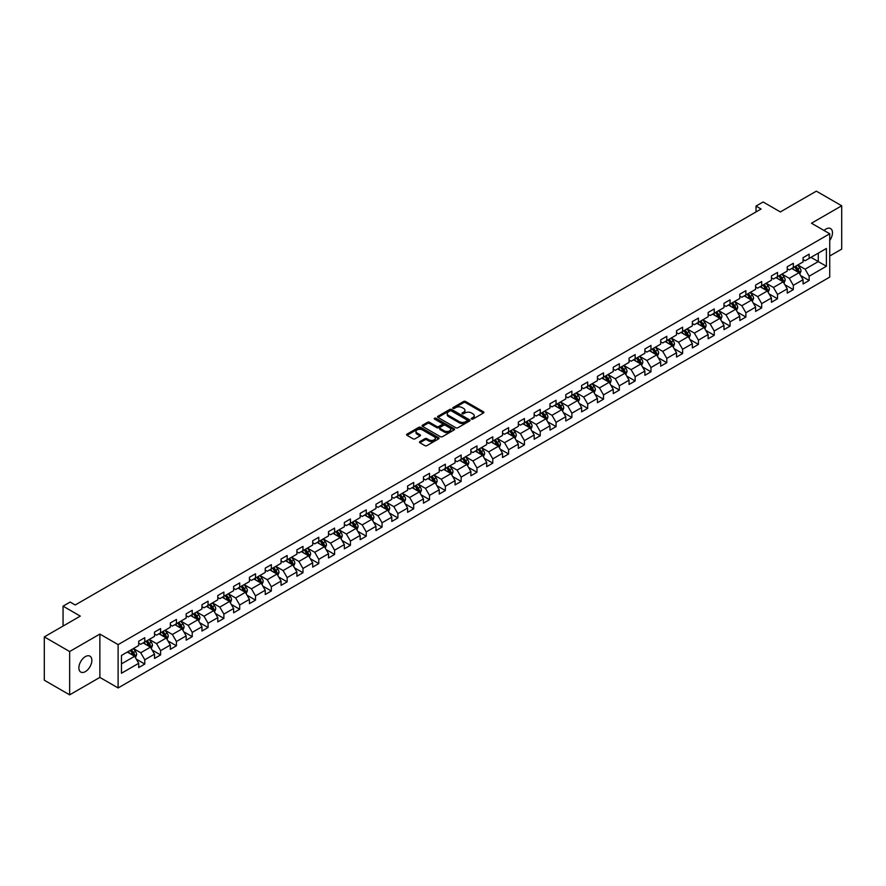 <?xml version="1.0" encoding="UTF-8"?>
<svg xmlns="http://www.w3.org/2000/svg" width="886" height="886" viewBox="0 0 886 886"><rect width="100%" height="100%" fill="white"/><g stroke="black" fill="none" stroke-linecap="round" stroke-linejoin="round"><path stroke-width="1.33" d="M471.518 419.078A0.986 0.565 0 0 0 472.914 419.078L483.49 412.965A1.407 0.808 0 0 0 483.9 412.389A1.407 0.808 0 0 0 483.49 411.813L465.571 401.48A1.407 0.808 0 0 0 463.588 401.48L453.012 407.582A0.986 0.565 0 0 0 454.407 408.38L455.769 407.593A4.508 2.603 0 0 1 462.138 407.593L463.633 408.457A4.508 2.603 0 0 1 464.951 410.296A4.508 2.603 0 0 1 463.633 412.134L462.27 412.92A0.986 0.565 0 0 0 463.655 413.729L465.028 412.942A4.508 2.603 0 0 1 471.396 412.942L472.891 413.795A4.508 2.603 0 0 1 474.209 415.645A4.508 2.603 0 0 1 472.891 417.483L471.518 418.27A0.986 0.565 0 0 0 471.518 419.078L471.518 418.27M85.366 671.61A9.181 5.294 120 0 0 91.358 663.514A9.181 5.294 120 0 0 89.951 656.161A9.181 5.294 120 0 0 85.366 656.615A9.181 5.294 120 0 0 79.375 664.71A9.181 5.294 120 0 0 80.781 672.064A9.181 5.294 120 0 0 85.366 671.61M829.739 240.471A9.181 5.294 120 0 0 830.57 228.577A9.181 5.294 120 0 0 825.985 229.031A9.181 5.294 120 0 0 824.046 230.482M419.886 441.582A1.407 0.808 0 0 0 419.477 442.158A1.407 0.808 0 0 0 419.886 442.734L424.915 445.636A1.407 0.808 0 0 0 426.908 445.636L438.648 438.858A1.407 0.808 0 0 0 439.068 438.282A1.407 0.808 0 0 0 438.648 437.706L420.739 427.362A1.407 0.808 0 0 0 418.746 427.362L407.006 434.14A1.407 0.808 0 0 0 406.585 434.716A1.407 0.808 0 0 0 407.006 435.292L413.075 438.803A1.407 0.808 0 0 0 415.069 438.803L420.086 435.89A1.407 0.808 0 0 0 420.507 435.325A1.407 0.808 0 0 0 420.086 434.749L417.073 433.01A3.765 2.171 0 0 1 415.977 431.471A3.765 2.171 0 0 1 418.303 429.466A3.765 2.171 0 0 1 422.4 429.931L434.195 436.743A3.765 2.171 0 0 1 435.303 438.282A3.765 2.171 0 0 1 432.977 440.287A3.765 2.171 0 0 1 428.868 439.821L426.908 438.681A1.407 0.808 0 0 0 424.915 438.681L419.886 441.582L419.886 442.734L424.915 439.855L424.915 438.681M829.739 256.021L841.7 249.11L841.7 205.785L816.349 191.154L780.356 211.931L763.112 201.986L756.013 206.084L761.085 209.007L75.221 604.983L70.16 602.059L63.061 606.157L63.061 626.059M69.651 651.531L69.651 694.845L99.863 677.402L99.863 634.077L69.651 651.531L44.3 636.89L80.294 616.113L63.061 606.157M99.863 634.077L118.115 644.62L829.739 233.771L829.739 277.096L118.115 687.946L118.115 644.62M841.7 205.785L811.487 223.228L829.739 233.771M455.869 427.761A1.407 0.808 0 0 0 457.863 427.761L469.602 420.983A1.407 0.808 0 0 0 470.023 420.407A1.407 0.808 0 0 0 469.602 419.831L451.694 409.487A1.407 0.808 0 0 0 449.7 409.487L437.95 416.276A1.407 0.808 0 0 0 437.54 416.841A1.407 0.808 0 0 0 437.95 417.417L455.869 427.761M434.915 419.288A0.986 0.565 0 0 1 435.912 419.421L454.108 429.931L442.38 436.698A1.407 0.808 0 0 1 440.397 436.698L422.478 426.354L422.478 425.202A1.407 0.808 0 0 0 422.068 425.778A1.407 0.808 0 0 0 422.478 426.354M422.478 425.202L427.506 422.301A1.407 0.808 0 0 1 429.5 422.301L436.765 426.498A1.407 0.808 0 0 0 438.747 426.498L442.081 424.571A1.407 0.808 0 0 0 442.502 423.995A1.407 0.808 0 0 0 442.081 423.43L434.517 419.056A0.986 0.565 0 0 1 435.912 418.258L454.13 428.769A1.407 0.808 0 0 1 454.54 429.345A1.407 0.808 0 0 1 454.13 429.92L454.13 428.769M69.651 694.845L44.3 680.215L44.3 636.89M136.322 659.162L144.783 664.057L144.783 659.782L154.518 654.156L154.518 658.431L160.61 654.92L160.61 650.645L170.334 645.03L170.334 649.305L176.425 645.794L176.425 641.519L186.16 635.893L186.16 640.168L192.24 636.657L192.24 632.382L201.975 626.767L201.975 631.042L208.055 627.521L208.055 623.246L217.79 617.631L217.79 621.906L223.881 618.395L223.881 614.12L233.616 608.494L233.616 612.769L239.696 609.258L239.696 604.983L249.431 599.368L249.431 603.643L255.511 600.132L255.511 595.857L265.246 590.231L265.246 594.506L271.326 590.995L271.326 586.72L281.061 581.105L281.061 585.369L287.153 581.858L287.153 577.583L296.888 571.968L296.888 576.243L302.968 572.733L302.968 568.458L312.703 562.832L312.703 567.106L318.783 563.596L318.783 559.321L328.518 553.706L328.518 557.981L334.609 554.459L334.609 550.195L344.344 544.569L344.344 548.844L350.424 545.333L350.424 541.058L360.159 535.443L360.159 539.707L366.239 536.196L366.239 531.921L375.974 526.306L375.974 530.581L382.054 527.07L382.054 522.795L391.789 517.169L391.789 521.444L397.88 517.933L397.88 513.659L407.615 508.043L407.615 512.318L413.696 508.797L413.696 504.533L423.43 498.907L423.43 503.182L429.511 499.671L429.511 495.396L439.246 489.77L439.246 494.045L445.337 490.534L445.337 486.259L455.072 480.644L455.072 484.919L461.152 481.408L461.152 477.133L470.887 471.507L470.887 475.782L476.967 472.271L476.967 467.996L486.702 462.381L486.702 466.656L492.782 463.134L492.782 458.87L502.517 453.244L502.517 457.519L508.608 454.009L508.608 449.734L518.343 444.107L518.343 448.382L524.423 444.872L524.423 440.597L534.158 434.982L534.158 439.257L540.238 435.746L540.238 431.471L549.973 425.845L549.973 430.12L556.065 426.609L556.065 422.334L565.789 416.719L565.789 420.983L571.88 417.472L571.88 413.197L581.615 407.582L581.615 411.857L587.695 408.346L587.695 404.071L597.43 398.445L597.43 402.72L603.51 399.209L603.51 394.935L613.245 389.319L613.245 393.594L619.336 390.084L619.336 385.809L629.071 380.183L629.071 384.458L635.151 380.947L635.151 376.672L644.886 371.057L644.886 375.321L650.966 371.81L650.966 367.535L660.701 361.92L660.701 366.195L666.793 362.684L666.793 358.409L676.516 352.783L676.516 357.058L682.608 353.547L682.608 349.272L692.343 343.657L692.343 347.932L698.423 344.41L698.423 340.146L708.158 334.52L708.158 338.795L714.238 335.285L714.238 331.01L723.973 325.395L723.973 329.658L730.064 326.148L730.064 321.873L739.799 316.258L739.799 320.533L745.879 317.022L745.879 312.747L755.614 307.121L755.614 311.396L761.694 307.885L761.694 303.61L771.429 297.995L771.429 302.27L777.509 298.748L777.509 294.484L787.244 288.858L787.244 293.133L793.335 289.622L793.335 285.347L803.07 279.721L803.07 283.996L809.151 280.485L809.151 276.21L826.383 266.265L826.383 248.468L818.276 253.152L818.276 261.58L826.383 266.265M144.783 664.057L138.703 667.568L138.703 663.293L121.46 673.249L121.46 655.452L138.703 645.495L138.703 641.22L144.783 637.71L144.783 641.985L154.518 636.37L154.518 632.095L160.61 628.573L160.61 632.848L170.334 627.233L170.334 622.958L176.425 619.447L176.425 623.722L186.16 618.096L186.16 613.821L192.24 610.31L192.24 614.585L201.975 608.97L201.975 604.695L208.055 601.184L208.055 605.459L217.79 599.833L217.79 595.558L223.881 592.047L223.881 596.322L233.616 590.696L233.616 586.432L239.696 582.91L239.696 587.185L249.431 581.57L249.431 577.295L255.511 573.785L255.511 578.06L265.246 572.434L265.246 568.159L271.326 564.648L271.326 568.923L281.061 563.308L281.061 559.033L287.153 555.522L287.153 559.786L296.888 554.171L296.888 549.896L302.968 546.385L302.968 550.66L312.703 545.034L312.703 540.77L318.783 537.248L318.783 541.523L328.518 535.908L328.518 531.633L334.609 528.122L334.609 532.397L344.344 526.771L344.344 522.496L350.424 518.986L350.424 523.261L360.159 517.645L360.159 513.371L366.239 509.86L366.239 514.124L375.974 508.509L375.974 504.234L382.054 500.723L382.054 504.998L391.789 499.372L391.789 495.097L397.88 491.586L397.88 495.861L407.615 490.246L407.615 485.971L413.696 482.46L413.696 486.735L423.43 481.109L423.43 476.834L429.511 473.323L429.511 477.598L439.246 471.983L439.246 467.708L445.337 464.198L445.337 468.461L455.072 462.846L455.072 458.571L461.152 455.061L461.152 459.336L470.887 453.71L470.887 449.435L476.967 445.924L476.967 450.199L486.702 444.584L486.702 440.309L492.782 436.798L492.782 441.073L502.517 435.447L502.517 431.172L508.608 427.661L508.608 431.936L518.343 426.31L518.343 422.046L524.423 418.524L524.423 422.799L534.158 417.184L534.158 412.909L540.238 409.398L540.238 413.673L549.973 408.047L549.973 403.772L556.065 400.262L556.065 404.537L565.789 398.921L565.789 394.647L571.88 391.136L571.88 395.4L581.615 389.785L581.615 385.51L587.695 381.999L587.695 386.274L597.43 380.648L597.43 376.384L603.51 372.862L603.51 377.137L613.245 371.522L613.245 367.247L619.336 363.736L619.336 368.011L629.071 362.385L629.071 358.11L635.151 354.599L635.151 358.874L644.886 353.259L644.886 348.984L650.966 345.474L650.966 349.737L660.701 344.122L660.701 339.847L666.793 336.337L666.793 340.612L676.516 334.986L676.516 330.722L682.608 327.2L682.608 331.475L692.343 325.86L692.343 321.585L698.423 318.074L698.423 322.349L708.158 316.723L708.158 312.448L714.238 308.937L714.238 313.212L723.973 307.597L723.973 303.322L730.064 299.811L730.064 304.075L739.799 298.46L739.799 294.185L745.879 290.674L745.879 294.949L755.614 289.323L755.614 285.048L761.694 281.538L761.694 285.813L771.429 280.197L771.429 275.923L777.509 272.412L777.509 276.687L787.244 271.061L787.244 266.786L793.335 263.275L793.335 267.55L803.07 261.935L803.07 257.66L809.151 254.138L809.151 258.413L826.383 248.468M143.167 642.926L150.465 647.134L140.73 652.76L133.432 648.541M138.703 643.158L140.73 644.321L144.783 641.985M140.73 652.76L144.783 659.782M150.465 647.134L154.518 654.156M158.982 633.789L166.28 638.009L156.545 643.624L149.247 639.404M154.518 634.022L156.545 635.196L160.61 632.848M156.545 643.624L160.61 650.645M166.28 638.009L170.334 645.03M174.797 624.652L182.106 628.872L172.371 634.487L165.062 630.278M170.334 624.885L172.371 626.059L176.425 623.722M172.371 634.487L176.425 641.519M182.106 628.872L186.16 635.893M190.623 615.526L197.921 619.735L188.186 625.361L180.888 621.141M186.16 615.759L188.186 616.933L192.24 614.585M188.186 625.361L192.24 632.382M197.921 619.735L201.975 626.767M206.438 606.389L213.736 610.609L204.001 616.224L196.703 612.016M201.975 606.622L204.001 607.796L208.055 605.459M204.001 616.224L208.055 623.246M213.736 610.609L217.79 617.631M222.253 597.264L229.552 601.472L219.817 607.098L212.518 602.879M217.79 597.496L219.817 598.659L223.881 596.322M219.817 607.098L223.881 614.12M229.552 601.472L233.616 608.494M238.068 588.127L245.378 592.335L235.643 597.961L228.333 593.742M233.616 588.359L235.643 589.533L239.696 587.185M235.643 597.961L239.696 604.983M245.378 592.335L249.431 599.368M253.894 578.99L261.193 583.209L251.458 588.825L244.159 584.616M249.431 579.222L251.458 580.396L255.511 578.06M251.458 588.825L255.511 595.857M261.193 583.209L265.246 590.231M269.709 569.864L277.008 574.073L267.273 579.699L259.975 575.479M265.246 570.097L267.273 571.271L271.326 568.923M267.273 579.699L271.326 586.72M277.008 574.073L281.061 581.105M285.525 560.727L292.823 564.947L283.099 570.562L275.79 566.353M281.061 560.96L283.099 562.134L287.153 559.786M283.099 570.562L287.153 577.583M292.823 564.947L296.888 571.968M301.351 551.59L308.649 555.81L298.914 561.436L291.616 557.216M296.888 551.834L298.914 552.997L302.968 550.66M298.914 561.436L302.968 568.458M308.649 555.81L312.703 562.832M317.166 542.465L324.464 546.673L314.729 552.299L307.431 548.08M312.703 542.697L314.729 543.871L318.783 541.523M314.729 552.299L318.783 559.321M324.464 546.673L328.518 553.706M332.981 533.328L340.279 537.547L330.544 543.162L323.246 538.954M328.518 533.56L330.544 534.734L334.609 532.397M330.544 543.162L334.609 550.195M340.279 537.547L344.344 544.569M348.796 524.202L356.106 528.41L346.371 534.036L339.061 529.817M344.344 524.434L346.371 525.597L350.424 523.261M346.371 534.036L350.424 541.058M356.106 528.41L360.159 535.443M364.622 515.065L371.921 519.285L362.186 524.9L354.887 520.68M360.159 515.298L362.186 516.472L366.239 514.124M362.186 524.9L366.239 531.921M371.921 519.285L375.974 526.306M380.437 505.928L387.736 510.148L378.001 515.763L370.702 511.554M375.974 506.172L378.001 507.335L382.054 504.998M378.001 515.763L382.054 522.795M387.736 510.148L391.789 517.169M396.252 496.802L403.551 501.011L393.827 506.637L386.517 502.417M391.789 497.035L393.827 498.209L397.88 495.861M393.827 506.637L397.88 513.659M403.551 501.011L407.615 508.043M412.079 487.665L419.377 491.885L409.642 497.5L402.344 493.292M407.615 487.898L409.642 489.072L413.696 486.735M409.642 497.5L413.696 504.533M419.377 491.885L423.43 498.907M427.894 478.54L435.192 482.748L425.457 488.374L418.159 484.155M423.43 478.772L425.457 479.935L429.511 477.598M425.457 488.374L429.511 495.396M435.192 482.748L439.246 489.77M443.709 469.403L451.007 473.622L441.272 479.237L433.974 475.018M439.246 469.635L441.272 470.809L445.337 468.461M441.272 479.237L445.337 486.259M451.007 473.622L455.072 480.644M459.524 460.266L466.833 464.485L457.098 470.101L449.789 465.892M455.072 460.498L457.098 461.672L461.152 459.336M457.098 470.101L461.152 477.133M466.833 464.485L470.887 471.507M475.35 451.14L482.648 455.349L472.914 460.975L465.615 456.755M470.887 451.373L472.914 452.547L476.967 450.199M472.914 460.975L476.967 467.996M482.648 455.349L486.702 462.381M491.165 442.003L498.464 446.223L488.729 451.838L481.43 447.629M486.702 442.236L488.729 443.41L492.782 441.073M488.729 451.838L492.782 458.87M498.464 446.223L502.517 453.244M506.98 432.877L514.279 437.086L504.544 442.712L497.245 438.492M502.517 433.11L504.544 434.273L508.608 431.936M504.544 442.712L508.608 449.734M514.279 437.086L518.343 444.107M522.795 423.741L530.105 427.96L520.37 433.575L513.072 429.356M518.343 423.973L520.37 425.147L524.423 422.799M520.37 433.575L524.423 440.597M530.105 427.96L534.158 434.982M538.622 414.604L545.92 418.823L536.185 424.438L528.887 420.23M534.158 414.836L536.185 416.01L540.238 413.673M536.185 424.438L540.238 431.471M545.92 418.823L549.973 425.845M554.437 405.478L561.735 409.686L552 415.312L544.702 411.093M549.973 405.71L552 406.884L556.065 404.537M552 415.312L556.065 422.334M561.735 409.686L565.789 416.719M570.252 396.341L577.561 400.561L567.826 406.176L560.517 401.967M565.789 396.574L567.826 397.748L571.88 395.4M567.826 406.176L571.88 413.197M577.561 400.561L581.615 407.582M586.078 387.204L593.376 391.424L583.641 397.05L576.343 392.83M581.615 387.448L583.641 388.611L587.695 386.274M583.641 397.05L587.695 404.071M593.376 391.424L597.43 398.445M601.893 378.078L609.191 382.287L599.457 387.913L592.158 383.693M597.43 378.311L599.457 379.485L603.51 377.137M599.457 387.913L603.51 394.935M609.191 382.287L613.245 389.319M617.708 368.941L625.007 373.161L615.272 378.776L607.973 374.568M613.245 369.174L615.272 370.348L619.336 368.011M615.272 378.776L619.336 385.809M625.007 373.161L629.071 380.183M633.523 359.816L640.833 364.024L631.098 369.65L623.799 365.431M629.071 360.048L631.098 361.222L635.151 358.874M631.098 369.65L635.151 376.672M640.833 364.024L644.886 371.057M649.349 350.679L656.648 354.898L646.913 360.513L639.614 356.294M644.886 350.911L646.913 352.085L650.966 349.737M646.913 360.513L650.966 367.535M656.648 354.898L660.701 361.92M665.164 341.542L672.463 345.761L662.728 351.377L655.43 347.168M660.701 341.786L662.728 342.948L666.793 340.612M662.728 351.377L666.793 358.409M672.463 345.761L676.516 352.783M680.98 332.416L688.289 336.625L678.554 342.251L671.245 338.031M676.516 332.649L678.554 333.823L682.608 331.475M678.554 342.251L682.608 349.272M688.289 336.625L692.343 343.657M696.806 323.279L704.104 327.499L694.369 333.114L687.071 328.905M692.343 323.512L694.369 324.686L698.423 322.349M694.369 333.114L698.423 340.146M704.104 327.499L708.158 334.52M712.621 314.153L719.919 318.362L710.184 323.988L702.886 319.768M708.158 314.386L710.184 315.549L714.238 313.212M710.184 323.988L714.238 331.01M719.919 318.362L723.973 325.395M728.436 305.017L735.734 309.236L725.999 314.851L718.701 310.632M723.973 305.249L725.999 306.423L730.064 304.075M725.999 314.851L730.064 321.873M735.734 309.236L739.799 316.258M744.251 295.88L751.561 300.099L741.826 305.714L734.516 301.506M739.799 296.123L741.826 297.286L745.879 294.949M741.826 305.714L745.879 312.747M751.561 300.099L755.614 307.121M760.077 286.754L767.376 290.962L757.641 296.589L750.342 292.369M755.614 286.986L757.641 288.16L761.694 285.813M757.641 296.589L761.694 303.61M767.376 290.962L771.429 297.995M775.892 277.617L783.191 281.837L773.456 287.452L766.157 283.243M771.429 277.85L773.456 279.024L777.509 276.687M773.456 287.452L777.509 294.484M783.191 281.837L787.244 288.858M791.707 268.491L799.006 272.7L789.282 278.326L781.973 274.106M787.244 268.724L789.282 269.887L793.335 267.55M789.282 278.326L793.335 285.347M799.006 272.7L803.07 279.721M810.978 257.361L818.276 261.58L805.097 269.189L797.799 264.969M803.07 259.587L805.097 260.761L809.151 258.413M805.097 269.189L809.151 276.21M99.863 677.402L118.115 687.946M756.013 206.084L756.013 211.931M121.46 663.88L134.65 656.271L127.34 652.052M134.65 656.271L138.703 663.293M800.689 275.601L809.151 280.485M784.863 284.727L793.335 289.622M769.048 293.864L777.509 298.748M753.233 303.001L761.694 307.885M737.407 312.127L745.879 317.022M721.592 321.264L730.064 326.148M705.777 330.389L714.238 335.285M689.961 339.526L698.423 344.41M674.135 348.663L682.608 353.547M658.32 357.789L666.793 362.684M642.505 366.926L650.966 371.81M626.679 376.063L635.151 380.947M610.864 385.188L619.336 390.084M595.049 394.325L603.51 399.209M579.234 403.451L587.695 408.346M563.407 412.588L571.88 417.472M547.592 421.725L556.065 426.609M531.777 430.851L540.238 435.746M515.951 439.988L524.423 444.872M500.136 449.113L508.608 454.009M484.321 458.25L492.782 463.134M468.506 467.387L476.967 472.271M452.68 476.513L461.152 481.408M436.864 485.65L445.337 490.534M421.049 494.776L429.511 499.671M405.234 503.912L413.696 508.797M389.408 513.049L397.88 517.933M373.593 522.175L382.054 527.07M357.778 531.312L366.239 536.196M341.952 540.449L350.424 545.333M326.137 549.575L334.609 554.459M310.321 558.712L318.783 563.596M294.506 567.837L302.968 572.733M278.68 576.974L287.153 581.858M262.865 586.111L271.326 590.995M247.05 595.237L255.511 600.132M231.224 604.374L239.696 609.258M215.409 613.5L223.881 618.395M199.594 622.636L208.055 627.521M183.779 631.773L192.24 636.657M167.952 640.899L176.425 645.794M152.137 650.036L160.61 654.92M471.917 419.211L472.891 418.646A4.508 2.603 0 0 0 474.209 416.808L474.209 415.645M464.951 410.296L464.951 411.469A4.508 2.603 0 0 1 463.633 413.308L462.658 413.873M483.49 411.813L483.49 412.965L465.571 402.643A1.407 0.808 0 0 0 463.588 402.643L453.399 408.524M469.591 420.994L451.694 410.661A1.407 0.808 0 0 0 449.7 410.661L437.972 417.428L437.95 416.276M467.121 420.817A0.986 0.565 0 0 0 467.121 420.008L451.395 410.927A0.986 0.565 0 0 0 449.999 410.927L448.56 411.757A4.508 2.603 0 0 0 447.231 413.596A4.508 2.603 0 0 0 448.56 415.434L459.302 421.647A4.508 2.603 0 0 0 465.671 421.647L467.121 420.817L467.121 421.98A0.986 0.565 0 0 0 467.121 421.182M447.231 413.596L447.231 414.77A4.508 2.603 0 0 0 448.56 416.608L448.56 415.434M467.121 421.98L465.671 422.81A4.508 2.603 0 0 1 459.302 422.81L448.56 416.608M422.5 426.365L427.506 423.475L427.506 422.301M442.502 423.995L442.502 425.169A1.407 0.808 0 0 1 442.081 425.745L438.747 427.672A1.407 0.808 0 0 1 436.765 427.672L429.5 423.475A1.407 0.808 0 0 0 427.506 423.475M444.296 430.851A3.765 2.171 0 0 0 448.405 431.327A3.765 2.171 0 0 0 450.73 429.311A3.765 2.171 0 0 0 449.623 427.783L445.47 425.38A1.407 0.808 0 0 0 443.476 425.38L440.143 427.307A1.407 0.808 0 0 0 439.733 427.883A1.407 0.808 0 0 0 440.143 428.459L444.296 430.851L444.296 432.025A3.765 2.171 0 0 0 448.405 432.49A3.765 2.171 0 0 0 450.73 430.485L450.73 429.311M439.733 427.883L439.733 429.045A1.407 0.808 0 0 0 440.143 429.621L440.143 428.459M444.296 432.025L440.143 429.621M435.303 438.282L435.303 439.456A3.765 2.171 0 0 1 432.977 441.461A3.765 2.171 0 0 1 428.868 440.984L426.908 439.855A1.407 0.808 0 0 0 424.915 439.855M415.977 431.471L415.977 432.645A3.765 2.171 0 0 0 417.073 434.173L417.073 433.01M420.086 434.749L420.086 435.89L417.073 434.173M438.648 437.706L438.648 438.858L420.739 428.536A1.407 0.808 0 0 0 418.746 428.536L407.017 435.303L407.006 434.14M799.814 274.084L801.022 271.05A3.799 2.193 -120 0 0 799.803 267.816L797.71 265.025M794.066 269.842L792.638 267.949M794.565 266.83L796.658 269.632A3.799 2.193 60 0 1 797.754 271.913L798.962 271.216A3.799 2.193 -120 0 0 797.876 268.923L795.783 266.132M794.831 266.686L797.156 269.787A1.938 1.119 60 0 1 797.511 270.374L798.962 271.216M783.999 283.221L785.195 280.186A3.799 2.193 -120 0 0 783.988 276.941L781.895 274.151M778.251 278.979L776.823 277.085M778.75 275.967L780.843 278.758A3.799 2.193 60 0 1 781.928 281.05L783.146 280.341A3.799 2.193 -120 0 0 782.061 278.06L779.968 275.269M779.015 275.812L781.341 278.913A1.938 1.119 60 0 1 781.685 279.5L783.146 280.341M768.173 292.358L769.38 289.312A3.799 2.193 -120 0 0 768.173 286.078L766.08 283.287M762.425 288.105L761.008 286.211M762.935 285.104L765.028 287.895A3.799 2.193 60 0 1 766.113 290.176L767.331 289.478A3.799 2.193 -120 0 0 766.246 287.197L764.153 284.395M763.2 284.949L765.515 288.05A1.938 1.119 60 0 1 765.869 288.637L767.331 289.478M752.358 301.484L753.565 298.449A3.799 2.193 -120 0 0 752.347 295.215L750.254 292.413M746.61 297.242L745.192 295.348M747.12 294.23L749.213 297.031A3.799 2.193 60 0 1 750.298 299.313L751.516 298.615A3.799 2.193 -120 0 0 750.42 296.323L748.327 293.532M747.374 294.086L749.7 297.175A1.938 1.119 60 0 1 750.054 297.762L751.516 298.615M736.543 310.621L737.75 307.575A3.799 2.193 -120 0 0 736.532 304.341L734.439 301.55M730.795 306.379L729.366 304.474M731.293 303.366L733.386 306.157A3.799 2.193 60 0 1 734.472 308.45L735.69 307.741A3.799 2.193 -120 0 0 734.605 305.46L732.512 302.658M731.559 303.211L733.885 306.312A1.938 1.119 60 0 1 734.239 306.899L735.69 307.741M720.717 319.746L721.924 316.712A3.799 2.193 -120 0 0 720.717 313.478L718.624 310.687M714.969 315.505L713.551 313.611M715.478 312.503L717.571 315.294A3.799 2.193 60 0 1 718.657 317.576L719.875 316.878A3.799 2.193 -120 0 0 718.79 314.585L716.696 311.794M715.744 312.348L718.07 315.449A1.938 1.119 60 0 1 718.413 316.036L719.875 316.878M704.902 328.883L706.109 325.849A3.799 2.193 -120 0 0 704.902 322.615L702.808 319.813M699.154 324.641L697.736 322.748M699.663 321.629L701.756 324.42A3.799 2.193 60 0 1 702.842 326.712L704.06 326.004A3.799 2.193 -120 0 0 702.975 323.722L700.881 320.931M699.929 321.474L702.244 324.575A1.938 1.119 60 0 1 702.598 325.162L704.06 326.004M689.087 338.02L690.294 334.974A3.799 2.193 -120 0 0 689.075 331.741L686.982 328.95M683.339 333.778L681.921 331.873M683.837 330.766L685.93 333.557A3.799 2.193 60 0 1 687.027 335.838L688.245 335.141A3.799 2.193 -120 0 0 687.148 332.859L685.055 330.057M684.103 330.611L686.428 333.712A1.938 1.119 60 0 1 686.783 334.299L688.245 335.141M673.271 347.146L674.467 344.111A3.799 2.193 -120 0 0 673.26 340.877L671.167 338.087M667.523 342.904L666.095 341.01M668.022 339.892L670.115 342.694A3.799 2.193 60 0 1 671.2 344.975L672.419 344.277A3.799 2.193 -120 0 0 671.333 341.985L669.24 339.194M668.288 339.748L670.613 342.838A1.938 1.119 60 0 1 670.957 343.436L672.419 344.277M657.445 356.283L658.652 353.248A3.799 2.193 -120 0 0 657.445 350.003L655.352 347.212M651.697 352.041L650.28 350.136M652.207 349.029L654.3 351.82A3.799 2.193 60 0 1 655.385 354.112L656.604 353.403A3.799 2.193 -120 0 0 655.518 351.122L653.425 348.331M652.473 348.874L654.787 351.975A1.938 1.119 60 0 1 655.142 352.562L656.604 353.403M641.63 365.42L642.837 362.374A3.799 2.193 -120 0 0 641.619 359.14L639.526 356.349M635.882 361.167L634.465 359.273M636.392 358.165L638.485 360.956A3.799 2.193 60 0 1 639.57 363.238L640.788 362.54A3.799 2.193 -120 0 0 639.692 360.248L637.599 357.457M636.657 358.01L638.972 361.111A1.938 1.119 60 0 1 639.327 361.698L640.788 362.54M625.815 374.545L627.022 371.511A3.799 2.193 -120 0 0 625.804 368.277L623.711 365.475M620.067 370.304L618.638 368.41M620.565 367.291L622.659 370.082A3.799 2.193 60 0 1 623.755 372.375L624.962 371.666A3.799 2.193 -120 0 0 623.877 369.384L621.784 366.594M620.831 367.136L623.157 370.237A1.938 1.119 60 0 1 623.511 370.824L624.962 371.666M609.989 383.682L611.196 380.637A3.799 2.193 -120 0 0 609.989 377.403L607.896 374.612M604.241 379.441L602.823 377.536M604.75 376.428L606.844 379.219A3.799 2.193 60 0 1 607.929 381.501L609.147 380.803A3.799 2.193 -120 0 0 608.062 378.521L605.969 375.719M605.016 376.273L607.342 379.374A1.938 1.119 60 0 1 607.685 379.961L609.147 380.803M594.174 392.808L595.381 389.774A3.799 2.193 -120 0 0 594.174 386.54L592.081 383.749M588.426 388.566L587.008 386.673M588.935 385.554L591.028 388.356A3.799 2.193 60 0 1 592.114 390.637L593.332 389.94A3.799 2.193 -120 0 0 592.247 387.647L590.154 384.856M589.201 385.41L591.516 388.5A1.938 1.119 60 0 1 591.87 389.098L593.332 389.94M578.359 401.945L579.566 398.91A3.799 2.193 -120 0 0 578.348 395.665L576.254 392.875M572.611 397.703L571.193 395.798M573.109 394.691L575.202 397.482A3.799 2.193 60 0 1 576.299 399.774L577.517 399.065A3.799 2.193 -120 0 0 576.421 396.784L574.327 393.993M573.375 394.536L575.701 397.637A1.938 1.119 60 0 1 576.055 398.224L577.517 399.065M562.544 411.082L563.751 408.036A3.799 2.193 -120 0 0 562.532 404.802L560.439 402.011M556.796 406.829L555.367 404.935M557.294 403.828L559.387 406.619A3.799 2.193 60 0 1 560.473 408.9L561.691 408.202A3.799 2.193 -120 0 0 560.605 405.91L558.512 403.119M557.56 403.673L559.886 406.774A1.938 1.119 60 0 1 560.24 407.361L561.691 408.202M546.717 420.208L547.925 417.173A3.799 2.193 -120 0 0 546.717 413.939L544.624 411.137M540.969 415.966L539.552 414.072M541.479 412.954L543.572 415.755A3.799 2.193 60 0 1 544.657 418.037L545.876 417.328A3.799 2.193 -120 0 0 544.79 415.047L542.697 412.256M541.745 412.798L544.059 415.899A1.938 1.119 60 0 1 544.414 416.486L545.876 417.328M530.902 429.345L532.109 426.299A3.799 2.193 -120 0 0 530.891 423.065L528.798 420.274M525.154 425.103L523.737 423.198M525.664 422.09L527.757 424.881A3.799 2.193 60 0 1 528.842 427.163L530.061 426.465A3.799 2.193 -120 0 0 528.964 424.184L526.882 421.382M525.93 421.935L528.244 425.036A1.938 1.119 60 0 1 528.599 425.623L530.061 426.465M515.087 438.47L516.294 435.436A3.799 2.193 -120 0 0 515.076 432.202L512.983 429.411M509.339 434.229L507.911 432.335M509.838 431.216L511.931 434.018A3.799 2.193 60 0 1 513.027 436.3L514.234 435.602A3.799 2.193 -120 0 0 513.149 433.309L511.056 430.518M510.103 431.072L512.429 434.173A1.938 1.119 60 0 1 512.784 434.76L514.234 435.602M499.261 447.607L500.468 444.573A3.799 2.193 -120 0 0 499.261 441.328L497.168 438.537M493.513 443.365L492.095 441.472M494.023 440.353L496.116 443.144A3.799 2.193 60 0 1 497.201 445.436L498.419 444.728A3.799 2.193 -120 0 0 497.334 442.446L495.241 439.655M494.288 440.198L496.614 443.299A1.938 1.119 60 0 1 496.957 443.886L498.419 444.728M483.446 456.744L484.653 453.698A3.799 2.193 -120 0 0 483.446 450.465L481.353 447.674M477.698 452.491L476.28 450.597M478.207 449.49L480.301 452.281A3.799 2.193 60 0 1 481.386 454.562L482.604 453.865A3.799 2.193 -120 0 0 481.519 451.583L479.426 448.781M478.473 449.335L480.788 452.436A1.938 1.119 60 0 1 481.142 453.023L482.604 453.865M467.631 465.87L468.838 462.835A3.799 2.193 -120 0 0 467.62 459.601L465.527 456.799M461.883 461.628L460.465 459.734M462.392 458.616L464.474 461.418A3.799 2.193 60 0 1 465.571 463.699L466.789 463.001A3.799 2.193 -120 0 0 465.693 460.709L463.599 457.918M462.647 458.461L464.973 461.562A1.938 1.119 60 0 1 465.327 462.149L466.789 463.001M451.816 475.007L453.023 471.961A3.799 2.193 -120 0 0 451.805 468.727L449.711 465.936M446.068 470.765L444.639 468.86M446.566 467.753L448.659 470.544A3.799 2.193 60 0 1 449.745 472.836L450.963 472.127A3.799 2.193 -120 0 0 449.878 469.846L447.784 467.044M446.832 467.598L449.158 470.699A1.938 1.119 60 0 1 449.512 471.286L450.963 472.127M435.99 484.133L437.197 481.098A3.799 2.193 -120 0 0 435.99 477.864L433.896 475.073M430.242 479.891L428.824 477.997M430.751 476.889L432.844 479.68A3.799 2.193 60 0 1 433.93 481.962L435.148 481.264A3.799 2.193 -120 0 0 434.062 478.972L431.969 476.181M431.017 476.734L433.343 479.835A1.938 1.119 60 0 1 433.686 480.422L435.148 481.264M420.174 493.269L421.382 490.235A3.799 2.193 -120 0 0 420.163 487.001L418.081 484.199M414.426 489.028L413.009 487.134M414.936 486.015L417.029 488.806A3.799 2.193 60 0 1 418.114 491.099L419.333 490.39A3.799 2.193 -120 0 0 418.247 488.108L416.154 485.318M415.202 485.86L417.516 488.961A1.938 1.119 60 0 1 417.871 489.548L419.333 490.39M404.359 502.406L405.566 499.361A3.799 2.193 -120 0 0 404.348 496.127L402.255 493.336M398.611 498.165L397.183 496.26M399.11 495.152L401.203 497.943A3.799 2.193 60 0 1 402.299 500.225L403.507 499.527A3.799 2.193 -120 0 0 402.421 497.245L400.328 494.443M399.376 494.997L401.701 498.098A1.938 1.119 60 0 1 402.056 498.685L403.507 499.527M388.544 511.532L389.74 508.498A3.799 2.193 -120 0 0 388.533 505.264L386.44 502.462M382.796 507.29L381.368 505.397M383.295 504.278L385.388 507.08A3.799 2.193 60 0 1 386.473 509.361L387.691 508.664A3.799 2.193 -120 0 0 386.606 506.371L384.513 503.58M383.56 504.134L385.886 507.224A1.938 1.119 60 0 1 386.23 507.811L387.691 508.664M372.718 520.669L373.925 517.634A3.799 2.193 -120 0 0 372.718 514.389L370.625 511.599M366.97 516.427L365.553 514.522M367.48 513.415L369.573 516.206A3.799 2.193 60 0 1 370.658 518.498L371.876 517.789A3.799 2.193 -120 0 0 370.791 515.508L368.698 512.717M367.745 513.26L370.06 516.361A1.938 1.119 60 0 1 370.414 516.948L371.876 517.789M356.903 529.806L358.11 526.76A3.799 2.193 -120 0 0 356.892 523.526L354.799 520.735M351.155 525.553L349.737 523.659M351.664 522.552L353.758 525.343A3.799 2.193 60 0 1 354.843 527.624L356.061 526.926A3.799 2.193 -120 0 0 354.965 524.634L352.872 521.843M351.919 522.397L354.245 525.498A1.938 1.119 60 0 1 354.599 526.085L356.061 526.926M341.088 538.932L342.295 535.897A3.799 2.193 -120 0 0 341.077 532.663L338.984 529.861M335.34 534.69L333.911 532.796M335.838 531.678L337.931 534.468A3.799 2.193 60 0 1 339.017 536.761L340.235 536.052A3.799 2.193 -120 0 0 339.15 533.771L337.057 530.98M336.104 531.522L338.43 534.623A1.938 1.119 60 0 1 338.784 535.21L340.235 536.052M325.262 548.069L326.469 545.023A3.799 2.193 -120 0 0 325.262 541.789L323.168 538.998M319.514 543.827L318.096 541.922M320.023 540.814L322.116 543.605A3.799 2.193 60 0 1 323.202 545.887L324.42 545.189A3.799 2.193 -120 0 0 323.335 542.908L321.241 540.106M320.289 540.659L322.615 543.76A1.938 1.119 60 0 1 322.958 544.347L324.42 545.189M309.447 557.194L310.654 554.16A3.799 2.193 -120 0 0 309.447 550.926L307.353 548.135M303.699 552.953L302.281 551.059M304.208 549.94L306.301 552.742A3.799 2.193 60 0 1 307.387 555.024L308.605 554.326A3.799 2.193 -120 0 0 307.52 552.033L305.426 549.242M304.474 549.796L306.789 552.886A1.938 1.119 60 0 1 307.143 553.484L308.605 554.326M293.631 566.331L294.839 563.297A3.799 2.193 -120 0 0 293.62 560.052L291.527 557.261M287.884 562.089L286.455 560.185M288.382 559.077L290.475 561.868A3.799 2.193 60 0 1 291.572 564.16L292.779 563.452A3.799 2.193 -120 0 0 291.693 561.17L289.6 558.379M288.648 558.922L290.973 562.023A1.938 1.119 60 0 1 291.328 562.61L292.779 563.452M277.816 575.468L279.012 572.422A3.799 2.193 -120 0 0 277.805 569.189L275.712 566.398M272.068 571.215L270.64 569.321M272.567 568.214L274.66 571.005A3.799 2.193 60 0 1 275.745 573.286L276.964 572.589A3.799 2.193 -120 0 0 275.878 570.296L273.785 567.505M272.833 568.059L275.158 571.16A1.938 1.119 60 0 1 275.502 571.747L276.964 572.589M261.99 584.594L263.197 581.559A3.799 2.193 -120 0 0 261.99 578.325L259.897 575.523M256.242 580.352L254.825 578.458M256.752 577.34L258.845 580.131A3.799 2.193 60 0 1 259.93 582.423L261.149 581.714A3.799 2.193 -120 0 0 260.063 579.433L257.97 576.642M257.018 577.185L259.332 580.286A1.938 1.119 60 0 1 259.687 580.873L261.149 581.714M246.175 593.731L247.382 590.685A3.799 2.193 -120 0 0 246.164 587.451L244.071 584.66M240.427 589.489L239.01 587.584M240.937 586.477L243.03 589.268A3.799 2.193 60 0 1 244.115 591.549L245.333 590.851A3.799 2.193 -120 0 0 244.237 588.57L242.144 585.768M241.202 586.322L243.517 589.423A1.938 1.119 60 0 1 243.871 590.01L245.333 590.851M230.36 602.857L231.567 599.822A3.799 2.193 -120 0 0 230.349 596.588L228.256 593.797M224.612 598.615L223.183 596.721M225.11 595.602L227.204 598.404A3.799 2.193 60 0 1 228.3 600.686L229.507 599.988A3.799 2.193 -120 0 0 228.422 597.696L226.329 594.905M225.376 595.458L227.702 598.559A1.938 1.119 60 0 1 228.056 599.146L229.507 599.988M214.534 611.993L215.741 608.959A3.799 2.193 -120 0 0 214.534 605.714L212.441 602.923M208.786 607.752L207.368 605.858M209.295 604.739L211.389 607.53A3.799 2.193 60 0 1 212.474 609.823L213.692 609.114A3.799 2.193 -120 0 0 212.607 606.832L210.514 604.042M209.561 604.584L211.887 607.685A1.938 1.119 60 0 1 212.23 608.272L213.692 609.114M198.719 621.13L199.926 618.085A3.799 2.193 -120 0 0 198.719 614.851L196.626 612.06M192.971 616.877L191.553 614.984M193.48 613.876L195.573 616.667A3.799 2.193 60 0 1 196.659 618.949L197.877 618.251A3.799 2.193 -120 0 0 196.792 615.969L194.698 613.167M193.746 613.721L196.061 616.822A1.938 1.119 60 0 1 196.415 617.409L197.877 618.251M182.904 630.256L184.111 627.222A3.799 2.193 -120 0 0 182.893 623.988L180.799 621.186M177.156 626.014L175.738 624.121M177.654 623.002L179.747 625.804A3.799 2.193 60 0 1 180.844 628.085L182.062 627.377A3.799 2.193 -120 0 0 180.965 625.095L178.872 622.304M177.92 622.847L180.246 625.948A1.938 1.119 60 0 1 180.6 626.535L182.062 627.377M167.089 639.393L168.285 636.347A3.799 2.193 -120 0 0 167.077 633.113L164.984 630.323M161.341 635.151L159.912 633.246M161.839 632.139L163.932 634.93A3.799 2.193 60 0 1 165.017 637.222L166.236 636.513A3.799 2.193 -120 0 0 165.15 634.232L163.057 631.43M162.105 631.984L164.431 635.085A1.938 1.119 60 0 1 164.785 635.672L166.236 636.513M151.262 648.519L152.47 645.484A3.799 2.193 -120 0 0 151.262 642.25L149.169 639.459M145.514 644.277L144.097 642.383M146.024 641.276L148.117 644.067A3.799 2.193 60 0 1 149.202 646.348L150.421 645.65A3.799 2.193 -120 0 0 149.335 643.358L147.242 640.567M146.29 641.121L148.604 644.222A1.938 1.119 60 0 1 148.959 644.809L150.421 645.65M135.447 657.656L136.654 654.621A3.799 2.193 -120 0 0 135.436 651.387L133.343 648.585M129.699 653.414L128.282 651.52M130.209 650.402L132.302 653.192A3.799 2.193 60 0 1 133.387 655.485L134.606 654.776A3.799 2.193 -120 0 0 133.509 652.495L131.416 649.704M130.475 650.246L132.789 653.347A1.938 1.119 60 0 1 133.144 653.934L134.606 654.776M63.061 620.532L63.061 618.428M472.891 418.646L472.891 417.483M462.27 413.729L462.27 412.92M463.633 413.308L463.633 412.134M453.012 408.38L453.012 407.582M463.588 402.643L463.588 401.48M465.571 402.643L465.571 401.48M449.7 410.661L449.7 409.487M451.694 410.661L451.694 409.487M469.602 420.983L469.602 419.831M459.302 422.81L459.302 421.647M465.671 422.81L465.671 421.647M429.5 423.475L429.5 422.301M436.765 427.672L436.765 426.498M438.747 427.672L438.747 426.498M442.081 425.745L442.081 424.571M435.912 419.421L435.912 418.258M426.908 439.855L426.908 438.681M428.868 440.984L428.868 439.821M418.746 428.536L418.746 427.362M420.739 428.536L420.739 427.362M798.64 272.489L800.988 271.127M797.876 268.923L799.803 267.816M795.174 270.485L796.658 269.632M782.814 281.615L785.173 280.253M782.061 278.06L783.988 276.941M779.359 279.622L780.843 278.758M766.999 290.752L769.358 289.39M766.246 287.197L768.173 286.078M763.544 288.747L765.028 287.895M751.184 299.878L753.543 298.527M750.42 296.323L752.347 295.215M747.718 297.884L749.213 297.031M735.358 309.015L737.717 307.652M734.605 305.46L736.532 304.341M731.902 307.021L733.386 306.157M719.543 318.152L721.902 316.789M718.79 314.585L720.717 313.478M716.087 316.147L717.571 315.294M703.728 327.277L706.087 325.915M702.975 323.722L704.902 322.615M700.272 325.284L701.756 324.42M687.913 336.414L690.272 335.052M687.148 332.859L689.075 331.741M684.446 334.41L685.93 333.557M672.086 345.54L674.445 344.189M671.333 341.985L673.26 340.877M668.631 343.546L670.115 342.694M656.271 354.677L658.63 353.315M655.518 351.122L657.445 350.003M652.816 352.683L654.3 351.82M640.456 363.814L642.815 362.452M639.692 360.248L641.619 359.14M636.99 361.809L638.485 360.956M624.641 372.94L626.989 371.577M623.877 369.384L625.804 368.277M621.175 370.946L622.659 370.082M608.815 382.076L611.174 380.714M608.062 378.521L609.989 377.403M605.36 380.083L606.844 379.219M593 391.213L595.359 389.851M592.247 387.647L594.174 386.54M589.544 389.209L591.028 388.356M577.185 400.339L579.544 398.977M576.421 396.784L578.348 395.665M573.718 398.346L575.202 397.482M561.359 409.476L563.717 408.114M560.605 405.91L562.532 404.802M557.903 407.471L559.387 406.619M545.543 418.602L547.902 417.24M544.79 415.047L546.717 413.939M542.088 416.608L543.572 415.755M529.728 427.739L532.087 426.376M528.964 424.184L530.891 423.065M526.262 425.745L527.757 424.881M513.913 436.876L516.261 435.513M513.149 433.309L515.076 432.202M510.447 434.871L511.931 434.018M498.087 446.001L500.446 444.639M497.334 442.446L499.261 441.328M494.632 444.008L496.116 443.144M482.272 455.138L484.631 453.776M481.519 451.583L483.446 450.465M478.817 453.134L480.301 452.281M466.457 464.264L468.816 462.913M465.693 460.709L467.62 459.601M462.99 462.27L464.474 461.418M450.631 473.401L452.99 472.039M449.878 469.846L451.805 468.727M447.175 471.407L448.659 470.544M434.816 482.538L437.175 481.176M434.062 478.972L435.99 477.864M431.36 480.533L432.844 479.68M419 491.664L421.359 490.301M418.247 488.108L420.163 487.001M415.534 489.67L417.029 488.806M403.185 500.8L405.533 499.438M402.421 497.245L404.348 496.127M399.719 498.796L401.203 497.943M387.359 509.926L389.718 508.575M386.606 506.371L388.533 505.264M383.904 507.933L385.388 507.08M371.544 519.063L373.903 517.701M370.791 515.508L372.718 514.389M368.089 517.07L369.573 516.206M355.729 528.2L358.088 526.838M354.965 524.634L356.892 523.526M352.263 526.195L353.758 525.343M339.903 537.326L342.262 535.964M339.15 533.771L341.077 532.663M336.447 535.332L337.931 534.468M324.088 546.463L326.447 545.1M323.335 542.908L325.262 541.789M320.632 544.469L322.116 543.605M308.273 555.6L310.632 554.237M307.52 552.033L309.447 550.926M304.806 553.595L306.301 552.742M292.458 564.725L294.805 563.363M291.693 561.17L293.62 560.052M288.991 562.732L290.475 561.868M276.631 573.862L278.99 572.5M275.878 570.296L277.805 569.189M273.176 571.858L274.66 571.005M260.816 582.988L263.175 581.626M260.063 579.433L261.99 578.325M257.361 580.995L258.845 580.131M245.001 592.125L247.36 590.763M244.237 588.57L246.164 587.451M241.535 590.131L243.03 589.268M229.175 601.262L231.534 599.9M228.422 597.696L230.349 596.588M225.72 599.257L227.204 598.404M213.36 610.388L215.719 609.025M212.607 606.832L214.534 605.714M209.904 608.394L211.389 607.53M197.545 619.524L199.904 618.162M196.792 615.969L198.719 614.851M194.089 617.52L195.573 616.667M181.73 628.65L184.089 627.288M180.965 625.095L182.893 623.988M178.263 626.657L179.747 625.804M165.904 637.787L168.262 636.425M165.15 634.232L167.077 633.113M162.448 635.794L163.932 634.93M150.088 646.924L152.447 645.562M149.335 643.358L151.262 642.25M146.633 644.919L148.117 644.067M134.273 656.05L136.632 654.688M133.509 652.495L135.436 651.387M130.807 654.056L132.302 653.192M467.409 421.581L467.409 420.407"/></g></svg>
